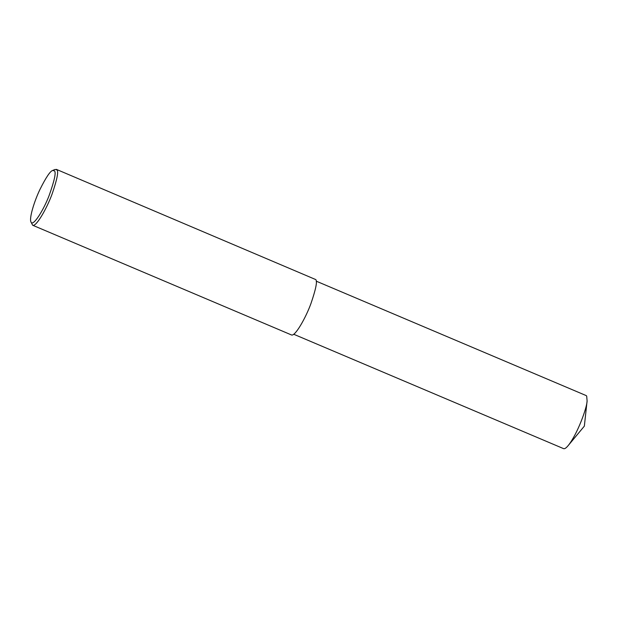 <?xml version="1.0" encoding="UTF-8"?>
<svg xmlns="http://www.w3.org/2000/svg" width="618" height="618" viewBox="0 0 618 618"><rect width="100%" height="100%" fill="white"/><g stroke="black" fill="none" stroke-linecap="round" stroke-linejoin="round"><path stroke-width="0.93" d="M52.677 170.46L55.048 169.448L56.926 169.873C58.718 171.356 57.134 179.328 52.175 193.805C47.115 207.926 36.176 227.208 32.646 225.238L30.9 221.839C29.146 217.984 34.314 201.159 39.954 189.456C45.964 177.443 50.205 171.109 52.677 170.46L54.438 170.862C56.238 172.352 54.484 180.51 49.185 195.358C43.739 209.919 32.692 227.64 30.9 221.839M56.331 169.347L315.721 279.568C317.505 281.043 315.922 289.023 310.962 303.5C305.902 317.621 294.971 336.903 291.433 334.933L32.646 225.238M316.207 281.151L586.119 395.559L586.683 396.061L587.1 400.897C587.1 407.308 577.529 434.083 568.135 445.64C566.15 448.019 564.643 449.023 563.616 448.653L293.704 334.245M587.1 400.897L584.35 426.126L568.135 445.64"/></g></svg>
